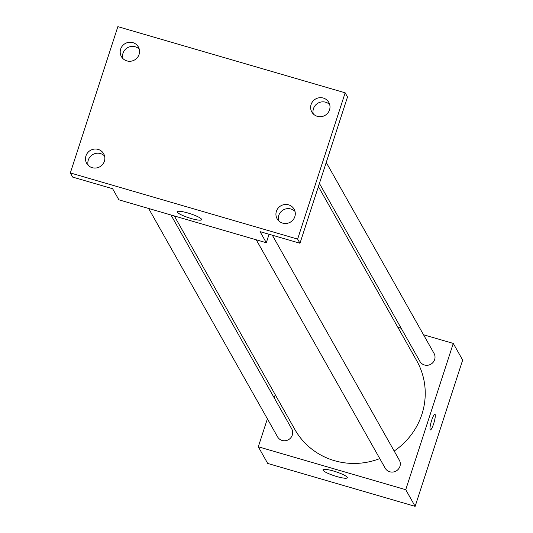 <?xml version="1.0" encoding="UTF-8"?>
<svg xmlns="http://www.w3.org/2000/svg" width="533" height="533" viewBox="0 0 533 533"><rect width="100%" height="100%" fill="white"/><g stroke="black" fill="none" stroke-linecap="round" stroke-linejoin="round"><path stroke-width="0.8" d="M423.515 334.757L453.27 343.419L462.671 360.068L415.14 506.35L267.706 463.437L258.305 446.787L267.386 418.831M397.838 327.282L401.176 328.255M394.18 451.038A69.963 67.824 -29.4 0 0 421.889 414.341A69.963 67.824 -29.4 0 0 416.706 360.708L318.394 186.563M174.311 215.952L294.862 429.491A69.963 67.824 -29.4 0 0 379.776 458.593M274.209 397.845L275.228 394.706M453.27 343.419L405.74 489.7L258.305 446.787M148.634 208.483L277.546 436.827A8.128 7.882 -29.4 0 0 292.304 435.068A8.128 7.882 -29.4 0 0 291.704 428.838L170.966 214.986M319.414 183.425L419.871 361.367A8.128 7.882 -29.4 0 0 434.628 359.608A8.128 7.882 -29.4 0 0 434.029 353.372L326.236 162.445M272.33 235.213L399.33 460.166A8.128 7.882 150.6 0 1 396.126 471.019A8.128 7.882 150.6 0 1 385.172 468.154L256.26 239.81M405.74 489.7L415.14 506.35M347.236 477.308A12.785 2.152 18 0 1 347.316 477.741A12.785 2.152 18 0 1 334.491 475.842A12.785 2.152 18 0 1 322.998 469.84A12.785 2.152 18 0 1 334.717 471.392A12.785 2.152 18 0 1 347.236 477.308M431.657 420.37A8.128 1.446 -73.8 0 1 434.908 414.308A8.128 1.446 -73.8 0 1 434.029 422.509A8.128 1.446 -73.8 0 1 430.364 429.911A8.128 1.446 -73.8 0 1 431.657 420.37M434.908 414.301A8.128 1.446 -73.8 0 1 434.022 422.509A8.128 1.446 -73.8 0 1 430.364 429.911M269.065 234.26L266.313 242.735L118.879 199.822L112.61 188.722L72.681 177.096L70.329 172.932L117.86 26.65L345.157 92.809L347.509 96.973L299.979 243.255L260.044 231.635L266.313 242.735M345.157 92.809L297.627 239.097L299.979 243.255M297.627 239.097L70.329 172.932M201.541 219.243A12.785 2.152 18 0 1 201.621 219.676A12.785 2.152 18 0 1 188.795 217.777A12.785 2.152 18 0 1 177.302 211.774A12.785 2.152 18 0 1 189.022 213.327A12.785 2.152 18 0 1 201.541 219.243M139.266 49.203A9.754 9.454 -29.4 0 0 122.83 58.483M104.568 155.996A9.754 9.454 -29.4 0 0 88.132 165.27M329.7 104.635A9.754 9.454 -29.4 0 0 313.271 113.915M295.009 211.421A9.754 9.454 -29.4 0 0 278.572 220.702M98.145 149.407A9.754 9.454 150.6 0 1 102.636 164.424A9.754 9.454 150.6 0 1 86.686 163.345A9.754 9.454 150.6 0 1 98.145 149.407M288.586 204.839A9.754 9.454 150.6 0 1 293.077 219.856A9.754 9.454 150.6 0 1 277.12 218.777A9.754 9.454 150.6 0 1 288.586 204.839M323.284 98.052A9.754 9.454 150.6 0 1 327.775 113.069A9.754 9.454 150.6 0 1 311.818 111.99A9.754 9.454 150.6 0 1 323.284 98.052M132.844 42.62A9.754 9.454 150.6 0 1 137.334 57.637A9.754 9.454 150.6 0 1 121.384 56.558A9.754 9.454 150.6 0 1 132.844 42.62"/></g></svg>
